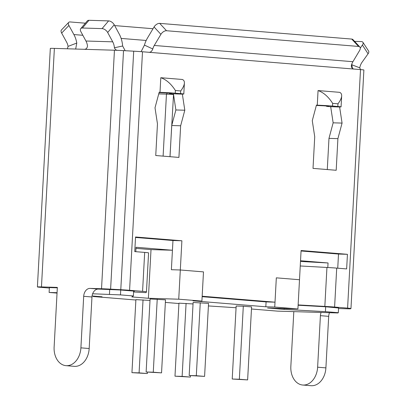 <?xml version="1.0" encoding="UTF-8"?>
<svg xmlns="http://www.w3.org/2000/svg" width="406" height="406" viewBox="0 0 406 406"><rect width="100%" height="100%" fill="white"/><g stroke="black" fill="none" stroke-linecap="round" stroke-linejoin="round"><path stroke-width="0.61" d="M173.524 94.517L169.977 156.691M243.306 306.22L251.583 306.9L247.63 379.914L232.212 379.021L236.165 306.007L243.306 306.22L239.352 379.24L247.63 379.914M163.105 156.127L166.46 94.126L158.736 93.893M150.002 300.43L135.898 299.643L131.94 372.657L147.363 373.55L147.439 372.089M193.124 302.485L208.542 303.378L204.588 376.398L189.171 375.504L193.124 302.485M150.083 298.963L165.501 299.861L161.547 372.875L146.13 371.982L150.083 298.963M251.471 309.002L277.567 311.133L337.909 312.965L338.325 312.706L325.414 311.651L284.124 309.377L267.569 308.022L297.918 308.941L274.745 307.048L265.818 306.779L192.977 300.821L201.904 301.09L178.731 299.197L148.378 298.273L131.823 296.923L133.381 295.949L120.47 294.893L92.634 293.777M57.063 292.696L49.116 292.452L57.043 293.102M92.071 295.964L102.089 296.786L93.162 296.517L93.187 296.055M236.069 307.743L208.405 305.936M178.919 303.526L165.364 302.419M135.878 300.009L93.162 296.517M193.043 303.947L178.939 303.16L174.981 376.179L190.404 377.072L190.48 375.611M338.325 312.706L338.589 307.839M120.734 290.021L120.47 294.893M135.959 248.365L151.017 249.599L172.438 250.248L136.02 247.269L135.782 251.679M98.343 289.072L90.066 288.397A8.105 5.938 -85.3 0 0 83.692 296.309L80.901 347.846A18.285 13.388 94.7 0 1 66.021 365.664L74.298 366.344A18.285 13.388 94.7 0 0 89.178 348.521L91.969 296.984A8.105 5.938 -85.3 0 1 98.343 289.072L120.318 289.996L133.645 291.082L133.381 295.949M172.438 250.248L171.383 269.721L180.31 269.99L203.487 271.883L201.904 301.09M202.142 296.679L266.082 301.907L265.818 306.779M300.491 261.454L328.048 262.971L300.531 260.723M328.048 262.971L327.804 267.513M338.579 307.997L325.678 306.784L325.414 311.651M109.463 294.284L109.721 289.417M49.405 287.159L49.116 292.452M167.333 93.004L166.46 94.126L173.342 94.507L172.89 93.827M300.247 265.976L326.942 267.463A14.631 0.376 3.1 0 1 336.711 268.112L346.643 268.924L347.434 254.318L301.085 250.527L299.501 279.734L276.324 277.841L299.501 279.734L297.918 308.941M135.518 237.449L172.966 240.509L171.383 269.721L180.31 269.99L203.487 271.883L202.168 296.223L275.009 302.181L276.324 277.841L274.745 307.048M284.17 308.524L284.124 309.377M172.966 240.509L181.893 240.783L178.731 299.197M151.017 249.599L148.378 298.273M354.144 69.071C352.058 68.67 351.154 67.381 351.429 65.209A12.19 8.927 94.7 0 1 352.921 61.702L359.554 50.583A4.877 2.761 137.1 0 0 359.817 46.994L352.981 39.626A4.877 2.761 137.1 0 0 351.718 39.067L159.685 23.365A4.877 2.761 137.1 0 0 154.067 26.969L147.434 38.093A24.38 17.849 -85.3 0 0 144.445 45.102L152.778 48.964C151.874 51.313 150.57 52.42 148.87 52.288L360.508 69.593A12.677 0.325 -176.9 0 1 363.888 69.999A12.677 0.325 -176.9 0 0 363.888 69.999L350.967 308.519A12.677 0.325 -176.9 0 0 347.592 308.113L360.508 69.593M149.017 52.293L142.501 51.765A12.677 0.325 -176.9 0 0 133.696 51.186L123.531 50.623A12.677 0.325 -176.9 0 0 118.679 50.385A12.677 0.325 -176.9 0 0 114.446 50.222L117.907 50.324M152.778 48.964A12.19 8.927 94.7 0 1 154.27 45.462L160.903 34.337A4.877 2.761 137.1 0 1 166.521 30.734L358.554 46.436A4.877 2.761 137.1 0 1 359.817 46.994M144.445 45.102L141.105 51.658M352.474 68.411L351.769 64.737A24.38 16.595 -88.3 0 1 352.058 63.417M118.679 50.385L118.019 50.329C116.38 50.466 115.177 49.613 114.411 47.771A12.19 8.298 91.7 0 0 112.721 41.828L85.94 41.016A12.19 8.298 91.7 0 1 87.493 45.771C87.27 48.177 86.138 49.354 84.098 49.299L54.379 48.395A12.677 0.325 -176.9 0 0 50.324 48.416L37.408 286.935A12.677 0.325 -176.9 0 0 40.783 287.341L49.354 288.042M82.844 35.286L73.892 34.556A24.38 17.849 94.7 0 1 76.785 43.046L75.678 49.045M67.386 48.791L68.066 46.396A12.19 8.927 -85.3 0 0 66.62 42.148L61.646 33.074A4.877 2.466 43.8 0 1 61.433 29.973L68.71 22.381A4.877 2.466 43.8 0 0 68.918 25.482L61.646 33.074M360.579 69.599L359.746 67.832A12.19 8.298 -88.3 0 1 362.066 62.219L368.075 53.79A4.877 2.548 147 0 0 368.592 51.024L362.928 42.31A4.877 2.548 147 0 1 362.411 45.076L368.075 53.79M351.769 64.737L359.746 67.832M338.548 308.535L346.531 308.778A12.677 0.325 -176.9 0 0 350.576 308.773L350.957 308.53A12.677 0.325 -176.9 0 0 350.967 308.519M181.893 240.783L135.543 236.992L134.751 251.598L144.683 252.41A14.631 0.376 3.1 0 1 148.581 252.872L146.47 291.818A14.631 0.376 3.1 0 0 142.572 291.351L129.585 290.29A12.677 0.325 -176.9 0 0 120.78 289.706L110.615 289.148A12.677 0.325 -176.9 0 0 101.53 288.742L114.446 50.222L84.098 49.299M354.58 41.356L361.269 41.559A4.877 2.548 147 0 1 362.928 42.31M360.269 48.081L362.411 45.076M298.136 304.916L324.836 306.408A14.631 0.376 3.1 0 1 334.6 307.053L347.592 308.113M148.581 252.872A14.631 0.376 3.1 0 1 148.576 252.877L146.47 291.812L146.109 292.65L133.939 291.985L134.295 291.158L133.645 291.082M90.066 288.397L101.53 288.742M180.7 90.944L175.402 90.513L175.255 93.192A12.19 0.31 -176.9 0 0 160.005 92.314L160.796 77.708L182.314 79.469C183.781 80.038 184.471 81.23 184.395 83.047L183.801 94.014A12.19 0.31 -176.9 0 0 180.553 93.624L180.7 90.944C182.994 87.95 184.228 85.316 184.395 83.047M159.086 92.578A12.19 0.31 -176.9 0 0 166.496 92.933L171.464 93.339A12.19 0.31 -176.9 0 0 169.185 93.4A12.19 0.31 -176.9 0 0 172.428 93.786L182.35 94.141L184.806 110.229L180.64 125.779L178.924 157.421L155.747 155.523L157.462 123.886L155.011 107.793L159.177 92.243L160.005 92.314M183.801 94.014A12.19 0.31 -176.9 0 1 181.523 94.07L182.35 94.141M175.255 93.192L180.553 93.624M325.678 306.784L298.121 305.231M337.965 103.804L332.666 103.373L332.519 106.052A12.19 0.31 -176.9 0 0 317.269 105.174L318.06 90.568L339.578 92.329C341.045 92.898 341.735 94.09 341.664 95.907L341.065 106.874A12.19 0.31 -176.9 0 0 337.822 106.484L337.965 103.804C340.264 100.81 341.492 98.176 341.664 95.907M316.35 105.438A12.19 0.31 -176.9 0 0 323.76 105.793L328.728 106.199A12.19 0.31 -176.9 0 0 326.449 106.26A12.19 0.31 -176.9 0 0 329.697 106.646L339.619 107.001L342.07 123.089L337.904 138.639L336.188 170.281L313.016 168.383L314.726 136.746L312.275 120.653L316.441 105.103L317.269 105.174M341.065 106.874A12.19 0.31 -176.9 0 1 338.792 106.93L339.619 107.001M332.519 106.052L337.822 106.484M337.741 268.193L338.508 254.049L301.059 250.984M330.692 106.727L333.143 122.82L328.977 138.37L327.287 169.551M173.428 93.867L175.879 109.96L171.713 125.51L170.023 156.691M266.082 301.907L275.009 302.181M85.372 23.193L70.142 21.949A4.877 2.466 43.8 0 0 68.71 22.381M73.892 34.556L68.918 25.482M153.021 28.724L114.665 25.588M293.812 311.625L290.843 366.39A18.285 13.388 -85.3 0 0 302.744 385.025A18.285 13.388 -85.3 0 0 317.624 367.202L320.415 315.665A8.105 5.938 94.7 0 1 321.085 312.458M302.744 385.025L311.021 385.7A18.285 13.388 -85.3 0 0 325.901 367.882L328.693 316.34A8.105 5.938 94.7 0 1 329.53 312.711M66.021 365.664A18.285 13.388 94.7 0 1 54.12 347.034L57.347 287.402L41.463 286.92A12.677 0.325 -176.9 0 0 37.408 286.935M57.327 287.829L49.735 287.595M332.666 103.373C328.418 96.75 323.552 92.482 318.06 90.568M328.977 138.37L337.904 138.639M333.143 122.82L342.07 123.089M338.508 254.049L347.434 254.318M125.17 50.714L122.653 46A24.38 16.595 91.7 0 0 119.273 34.114L114.228 24.776A4.877 2.72 -139.7 0 0 108.615 20.894L102.063 28.613L82.428 28.014A4.877 2.72 -139.7 0 0 80.748 28.633A4.877 2.72 -139.7 0 0 80.895 31.683L85.94 41.016M114.411 47.771L122.653 46M112.721 41.828L107.676 32.495A4.877 2.72 -139.7 0 0 102.063 28.613M108.615 20.894L88.98 20.3A4.877 2.72 -139.7 0 0 87.3 20.919L80.748 28.633M175.402 90.513C171.154 83.89 166.287 79.622 160.796 77.708M171.713 125.51L180.64 125.779M175.879 109.96L184.806 110.229M133.985 291.112L133.939 291.985M146.13 371.982L153.27 372.2L157.224 299.181M153.27 372.2L161.547 372.875M189.171 375.504L196.311 375.717L200.265 302.703M196.311 375.717L204.588 376.398M232.212 379.021L239.352 379.24M143.039 299.856L139.085 372.875L131.94 372.657M139.085 372.875L147.363 373.55M186.08 303.378L182.127 376.398L174.981 376.179M182.127 376.398L190.404 377.072M352.921 61.702L154.27 45.462M146.17 40.468L121.125 38.418M110.615 289.148L123.531 50.623M351.718 39.067L358.554 46.436M154.067 26.969L160.903 34.337M159.685 23.365L166.521 30.734M324.836 306.408L326.942 267.463M334.6 307.053L336.711 268.112M129.585 290.29L142.501 51.765M142.572 291.351L144.683 252.41M68.066 46.396L76.785 43.046M41.463 286.92L54.379 48.395M320.415 315.665L328.693 316.34M317.624 367.202L325.901 367.882M107.676 32.495L114.228 24.776M88.98 20.3L82.428 28.014M120.78 289.706L133.696 51.186M91.969 296.984L83.692 296.309M89.178 348.521L80.901 347.846"/></g></svg>
